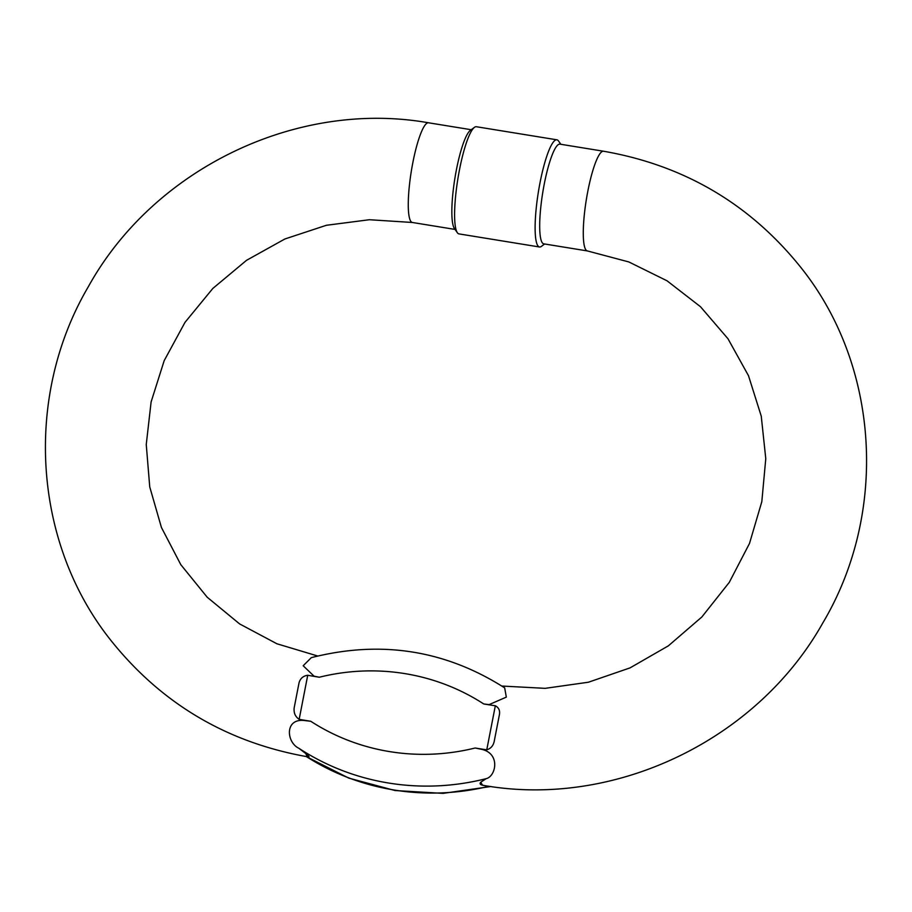 <?xml version="1.0" encoding="UTF-8"?>
<svg xmlns="http://www.w3.org/2000/svg" width="912" height="912" viewBox="0 0 912 912"><rect width="100%" height="100%" fill="white"/><g stroke="black" fill="none" stroke-linecap="round" stroke-linejoin="round"><path stroke-width="1.37" d="M556.913 139.821L476.406 126.734A54.287 9.929 99.2 0 0 474.422 127.372L470.284 130.462A50.502 9.234 99.2 0 0 456.376 169.963A50.502 9.234 99.2 0 0 454.358 228.41L457.311 232.663A54.287 9.929 99.2 0 0 458.975 233.894L539.482 246.981A54.287 9.929 -80.8 0 1 539.984 182.913A54.287 9.929 -80.8 0 1 556.913 139.821A54.287 9.929 -80.8 0 1 558.577 141.052L560.834 144.29M489.083 704.623L483.725 703.95L489.026 704.816A50.502 9.234 -80.8 0 1 489.083 704.623L506.32 697.121L504.678 687.887C445.261 650.039 380.817 639.95 311.323 657.643L303.183 665.749L314.059 676.18L319.314 677.228L314.002 676.362A50.502 9.234 -80.8 0 1 314.059 676.18M308.461 756.937A50.502 9.234 -80.8 0 1 308.438 756.937L308.484 756.949C309.727 757.142 308.872 756.048 305.896 753.654L298.794 748.228C286.243 742.357 284.293 717.413 305.417 720.64L310.753 721.267L305.44 720.412A298.691 289.56 141.9 0 1 299.17 719.317C295.249 716.718 293.596 712.865 294.188 707.735L299.022 682.883C300.265 678.46 303.172 675.917 307.732 675.256A253.205 245.465 -38.1 0 0 314.002 676.362M480.909 782.108C479.279 783.75 480.134 784.844 483.474 785.392A50.502 9.234 -80.8 0 1 483.463 785.392A50.502 9.234 -80.8 0 1 482.06 784.445A50.502 9.234 -80.8 0 1 480.909 782.108L486.119 778.677C496.082 776.465 500.984 752.639 480.442 749.094A50.502 9.234 -80.8 0 1 480.464 748.866L475.152 748L480.442 749.094M543.769 243.846A50.502 9.234 -80.8 0 1 542.754 192.512A50.502 9.234 -80.8 0 1 559.979 144.153L603.562 151.232A50.502 9.234 99.2 0 0 586.336 199.603A50.502 9.234 99.2 0 0 587.351 250.925L543.769 243.846M495.33 705.751C498.989 707.735 500.3 710.961 499.252 715.441L494.418 740.293C493.631 745.343 491.078 748.513 486.769 749.812L495.33 705.751A253.205 245.465 141.9 0 1 489.026 704.816M494.418 740.293L499.252 715.441M480.464 748.866A298.691 289.56 -38.1 0 0 486.769 749.812M474.422 127.372A54.287 9.929 99.2 0 0 459.477 169.826A54.287 9.929 99.2 0 0 457.311 232.663M544.624 243.983L541.466 246.343A54.287 9.929 -80.8 0 1 539.482 246.981M471.265 129.732L428.537 122.789A50.502 9.234 99.2 0 0 412.794 162.883A50.502 9.234 99.2 0 0 412.338 222.471L455.054 229.425M428.537 122.789C296.845 99.522 153.752 168.595 88.396 286.596C23.53 396.845 32.798 543.301 111.538 641.204C162.279 704.303 227.92 742.881 308.438 756.937A50.502 9.234 -80.8 0 1 307.036 755.991A50.502 9.234 -80.8 0 1 305.896 753.654M483.725 703.95A213.362 206.842 -38.1 0 0 319.314 677.228M307.732 675.256L299.17 719.317M310.753 721.267A213.362 206.842 -38.1 0 0 475.152 748M486.119 778.677A240.415 233.073 141.9 0 1 298.794 748.228M306.432 756.607A240.415 233.073 -38.1 0 0 489.117 786.258M294.188 707.735L299.022 682.883M412.338 222.471L369.406 219.724L326.371 225.287L284.875 238.99L246.536 260.319L212.815 288.466L185.011 322.346L164.183 360.662L151.118 401.907L146.251 444.52L149.739 486.894L161.413 527.432L180.804 564.665L207.195 597.223L239.617 623.922L276.895 643.769L317.672 656.002M501.862 686.041L545.148 688.343L588.434 682.222L630.055 667.88L668.359 645.844L701.864 616.968L729.269 582.38L749.504 543.438L761.816 501.68L765.772 458.702L761.258 416.18L748.49 375.687L727.981 338.751L700.484 306.717L667.025 280.793L628.847 261.949L587.351 250.925M483.463 785.392C614.585 808.534 757.063 740.202 822.749 623.056C888.505 512.635 879.59 365.313 800.462 266.965C749.721 203.878 684.08 165.3 603.562 151.232M490.941 786.509L443.072 793.372L395.021 790.533L348.76 778.107L306.204 756.561"/></g></svg>
